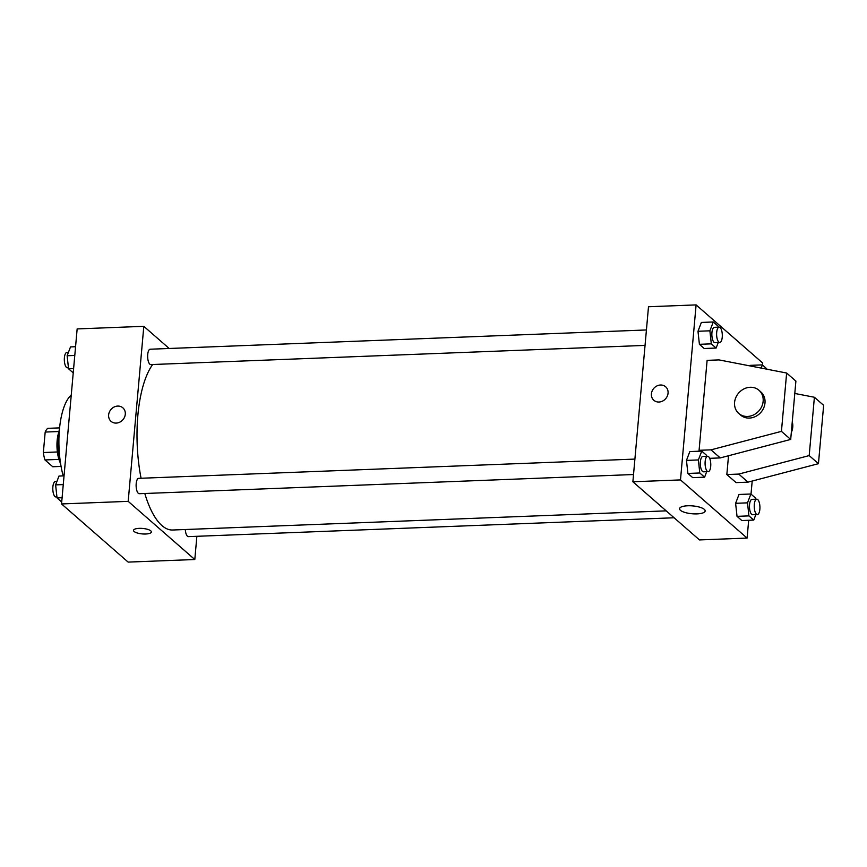 <?xml version="1.0" encoding="UTF-8"?>
<svg xmlns="http://www.w3.org/2000/svg" width="867" height="867" viewBox="0 0 867 867"><rect width="100%" height="100%" fill="white"/><g stroke="black" fill="none" stroke-linecap="round" stroke-linejoin="round"><path stroke-width="1.3" d="M61.058 466.424L52.757 466.749L44.976 459.943A19.854 7.326 87.8 0 1 43.35 452.531L45.182 432.059A19.854 7.326 87.8 0 1 47.793 428.341L59.563 427.886M58.956 459.402L44.976 459.943M58.956 431.528L45.182 432.059M57.385 451.978L43.35 452.531M60.018 462.263A20.505 7.565 -92.2 0 1 58.848 432.113M60.853 465.254A30.757 11.347 -92.2 0 1 59.455 429.067M63.204 475.885A53.83 19.865 -92.2 0 1 71.257 395.038M196.874 536.294L194.804 559.518L128.143 562.098L61.535 503.944L77.152 328.918L143.814 326.328L169.184 348.48M194.804 559.518L128.186 501.354L61.535 503.944M139.219 528.35A8.973 2.742 5.1 0 1 151.389 531.97A8.973 2.742 5.1 0 1 142.21 533.909A8.973 2.742 5.1 0 1 133.518 530.376A8.973 2.742 5.1 0 1 139.219 528.35M152.668 364.519A87.155 32.155 87.8 0 0 137.853 415.456A87.155 32.155 87.8 0 0 141.083 478.259M144.811 493.507A87.155 32.155 87.8 0 0 172.685 530.008L666.192 510.858M128.186 501.354L143.814 326.328M185.3 529.52A7.695 2.839 87.8 0 0 188.41 536.63L674.114 517.772M634.904 459.087L138.677 478.346A7.695 2.839 87.8 0 0 136.195 483.613A7.695 2.839 87.8 0 0 139.273 493.713L633.517 474.531M645.048 345.402L150.793 364.584A7.695 2.839 -92.2 0 1 147.661 357.02A7.695 2.839 -92.2 0 1 150.197 349.217L646.424 329.959M125.292 414.263A8.973 7.879 131.1 0 1 119.809 422.142A8.973 7.879 131.1 0 1 111.052 421.34A8.973 7.879 131.1 0 1 111.019 409.408A8.973 7.879 131.1 0 1 122.854 407.826A8.973 7.879 131.1 0 1 125.292 414.263M111.052 421.34A8.973 7.879 131.1 0 1 111.03 409.408A8.973 7.879 131.1 0 1 122.854 407.826M151.389 531.97A8.973 2.742 5.1 0 1 142.21 533.899A8.973 2.742 5.1 0 1 133.518 530.376M748.687 520.276L747.094 538.082L699.485 539.924L632.877 481.77L648.494 306.745L696.103 304.902L762.722 363.056L762.548 364.996M687.726 505.775A12.853 3.934 5.1 0 1 705.174 510.977A12.853 3.934 5.1 0 1 692.018 513.752A12.853 3.934 5.1 0 1 679.565 508.691A12.853 3.934 5.1 0 1 687.726 505.775M747.094 538.082L680.487 479.917L632.877 481.77M752.188 481.055L751.017 494.125M658.974 402.028A8.973 7.879 131.1 0 1 653.826 400.272A8.973 7.879 131.1 0 1 653.805 388.34A8.973 7.879 131.1 0 1 665.628 386.758A8.973 7.879 131.1 0 1 667.308 396.1A8.973 7.879 131.1 0 1 658.974 402.028M680.487 479.917L696.103 304.902M665.628 386.758A8.973 7.879 -48.9 0 0 653.805 388.34A8.973 7.879 -48.9 0 0 653.837 400.272M735.606 503.315L738.987 494.472L735.606 503.315L737.037 516.353L735.606 503.315L747.506 502.849L750.887 494.006L755.699 498.211L755.807 499.219M741.838 520.547L737.037 516.353L741.838 520.547L753.748 520.081L748.936 515.887L747.506 502.849M750.269 365.961L750.508 365.343L750.269 365.961M697.989 331.27L701.37 322.437L697.989 331.27L699.409 344.307L697.989 331.27L709.889 330.815L713.27 321.971L718.082 326.165L718.19 327.173M704.221 348.512L699.409 344.307L704.221 348.512L716.12 348.046L711.319 343.852L709.889 330.815M686.458 460.399L689.839 451.566L686.458 460.399L687.889 473.436L686.458 460.399L698.368 459.943L701.75 451.1L706.551 455.294L706.659 456.302M692.7 477.641L687.889 473.436L692.7 477.641L704.6 477.175L699.788 472.981L698.368 459.943M726.839 474.542L738.749 474.076L809.193 455.598L814.395 397.259L823.65 405.333L818.448 463.672L747.993 482.15L736.094 482.616L726.839 474.542L728.518 455.749M700.07 451.165L699.084 450.309L707.114 360.358L719.014 359.903L786.64 373.027L781.438 431.365L710.994 449.843L699.084 450.309M791.311 432.481A15.378 13.504 -48.9 0 0 792.254 421.926M814.395 397.259L794.79 393.455M786.64 373.027L795.895 381.101L790.693 439.439L720.239 457.917L709.683 458.329M758.983 390.28L760.825 391.906A15.378 13.504 131.1 0 1 763.708 407.913A15.378 13.504 131.1 0 1 749.413 418.067A15.378 13.504 131.1 0 1 740.602 415.065L738.749 413.451A15.378 13.504 131.1 0 1 738.695 392.989A15.378 13.504 131.1 0 1 758.983 390.28A15.378 13.504 131.1 0 1 761.855 406.298A15.378 13.504 131.1 0 1 747.56 416.453A15.378 13.504 131.1 0 1 738.749 413.451M747.993 482.15L738.749 474.076M818.448 463.672L809.193 455.598M790.693 439.439L781.438 431.365M720.239 457.917L710.994 449.843M73.229 372.875L68.558 368.789L67.127 355.752L70.509 346.919L75.57 346.724M73.608 368.594L68.558 368.789M74.79 355.459L67.127 355.752M68.417 352.392L66.878 352.457A7.695 2.839 87.8 0 0 64.396 357.713A7.695 2.839 87.8 0 0 67.474 367.825L68.45 367.781M61.709 502.004L57.038 497.918L55.607 484.881L58.989 476.048L64.039 475.853M62.088 497.723L57.038 497.918M63.258 484.588L55.607 484.881M56.886 481.521L55.358 481.586A7.695 2.839 87.8 0 0 52.876 486.842A7.695 2.839 87.8 0 0 55.954 496.954L56.919 496.91M718.223 342.563L716.12 348.046M719.155 327.141L714.397 327.325A7.695 2.839 87.8 0 0 711.926 332.581A7.695 2.839 87.8 0 0 714.993 342.693L719.751 342.508A7.695 2.839 87.8 0 0 722.298 334.716A7.695 2.839 87.8 0 0 719.155 327.141A7.695 2.839 87.8 0 0 716.684 332.397A7.695 2.839 87.8 0 0 719.751 342.508M711.319 343.852L699.409 344.307M713.27 321.971L701.37 322.437M761.193 368.085L762.418 364.877L767.241 369.255M762.418 364.877L750.508 365.343M706.692 471.691L704.6 477.175M707.635 456.27L702.877 456.454A7.695 2.839 87.8 0 0 700.395 461.71A7.695 2.839 87.8 0 0 703.473 471.821L708.231 471.637A7.695 2.839 87.8 0 0 710.767 463.845A7.695 2.839 87.8 0 0 707.635 456.27A7.695 2.839 87.8 0 0 705.153 461.526A7.695 2.839 87.8 0 0 708.231 471.637M699.788 472.981L687.889 473.436M701.75 451.1L689.839 451.566M755.84 514.608L753.748 520.081M756.783 499.175L752.014 499.359A7.695 2.839 87.8 0 0 749.543 504.627A7.695 2.839 87.8 0 0 752.61 514.727L757.379 514.543A7.695 2.839 87.8 0 0 759.915 506.751A7.695 2.839 87.8 0 0 756.783 499.175A7.695 2.839 87.8 0 0 754.301 504.442A7.695 2.839 87.8 0 0 757.379 514.543M748.936 515.887L737.037 516.353M750.887 494.006L738.987 494.472"/></g></svg>
